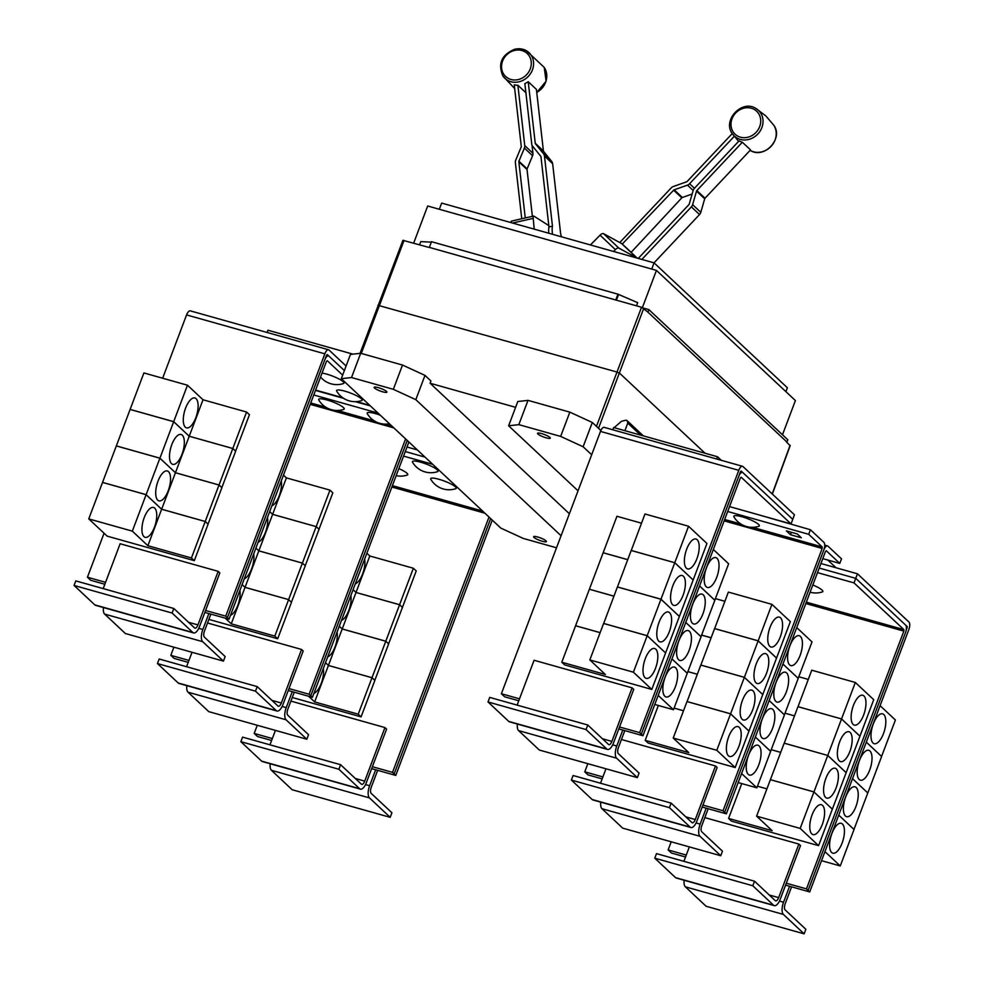 <?xml version="1.0" encoding="UTF-8"?>
<svg xmlns="http://www.w3.org/2000/svg" width="983" height="983" viewBox="0 0 983 983"><rect width="100%" height="100%" fill="white"/><g stroke="black" fill="none" stroke-linecap="round" stroke-linejoin="round"><path stroke-width="1.47" d="M521.764 218.754L515.362 162.625A4.964 4.423 133.1 0 1 515.719 160.18L521.187 147.02A1.241 1.106 -46.9 0 0 521.273 146.418L514.256 84.882A18.235 16.269 -46.9 0 0 517.869 85.214L526.052 92.869M517.869 85.214L524.762 145.619A4.964 4.423 133.1 0 1 524.406 148.064L518.938 161.224A1.241 1.106 -46.9 0 0 518.852 161.826L525.254 217.968M532.381 216.346L527.035 169.494A1.241 1.106 133.1 0 1 527.121 168.879L532.577 155.732A4.964 4.423 -46.9 0 0 532.946 153.287L532.012 145.115M561.453 236.805A15.507 4.227 -102.8 0 0 560.642 233.819L552.643 163.682A4.964 4.423 -46.9 0 0 551.746 161.519L543.636 151.443A1.241 1.106 133.1 0 1 543.415 150.903L536.399 89.379L528.215 81.712L535.244 143.248A1.241 1.106 -46.9 0 0 535.465 143.788L543.574 153.852A4.964 4.423 133.1 0 1 544.459 156.014L552.458 226.151A15.507 4.227 -102.8 0 0 552.421 233.819A15.507 4.227 -102.8 0 0 552.471 234.273M548.797 233.241A15.507 4.227 -102.8 0 1 548.969 226.95L540.969 156.813A1.241 1.106 -46.9 0 0 540.748 156.272L532.639 146.197A4.964 4.423 133.1 0 1 531.742 144.034L524.848 83.629A18.235 16.269 -46.9 0 0 528.215 81.712M654.027 262.866L699.54 214.54A4.964 4.423 -46.9 0 0 700.805 212.328L704.7 198.775A1.241 1.106 133.1 0 1 705.02 198.222L750.52 149.907L742.349 142.24L696.836 190.567A1.241 1.106 -46.9 0 0 696.517 191.12L692.622 204.673A4.964 4.423 133.1 0 1 691.356 206.885L641.862 259.438M638.25 258.418L688.936 204.599A1.241 1.106 -46.9 0 0 689.255 204.046L693.15 190.505A4.964 4.423 133.1 0 1 694.428 188.294L739.105 140.839A18.235 16.269 -46.9 0 0 742.349 142.24M619.757 242.543L671.229 187.888A4.964 4.423 133.1 0 1 673.355 186.5L686.638 181.806A1.241 1.106 -46.9 0 0 687.178 181.45L732.261 133.577M734.24 136.33L689.587 183.735A4.964 4.423 133.1 0 1 687.461 185.136L674.178 189.817A1.241 1.106 -46.9 0 0 673.638 190.174L622.276 244.042A15.753 7.114 133.3 0 0 621.612 243.551L603.55 233.647A3.723 1.683 133.3 0 0 600.072 235.183L590.414 244.951M631.135 252.336L631.123 252.324A15.753 7.114 133.3 0 0 631.123 252.324A15.753 7.114 133.3 0 0 631.135 252.336L681.821 197.829A1.241 1.106 133.1 0 1 682.349 197.485L692.143 194.032M630.791 252.017L622.62 244.349M511.787 221.15A3.723 1.02 77.2 0 0 511.504 221.089A3.723 1.02 77.2 0 0 511.037 222.613M534.236 229.137L533.191 218.361A3.723 1.02 -102.8 0 1 533.609 216.063A3.723 1.02 -102.8 0 1 533.904 216.137L547.912 225.021A15.753 4.301 -102.8 0 1 548.502 225.488L548.833 225.795M548.969 226.95L552.458 226.151M613.539 251.464L615.37 249.608A3.723 1.683 -46.7 0 1 618.848 248.085L636.91 257.988A15.753 7.114 -46.7 0 1 637.095 258.099M618.798 728.931L622.804 730.05L616.783 746.011A9.928 4.067 105.7 0 0 616.599 758.188L637.365 777.627L639.085 773.068L618.332 753.629A4.964 2.04 -74.3 0 1 618.418 747.535L624.807 730.615M637.365 777.627L539.323 750.041L518.569 730.59A9.928 4.067 105.7 0 1 517.377 724.053M716.73 577.328A15.507 6.353 -74.3 0 1 707.416 587.465A15.507 6.353 -74.3 0 1 706.507 567.756A15.507 6.353 -74.3 0 1 715.821 557.607A15.507 6.353 -74.3 0 1 716.73 577.328M714.788 600.232L728.624 563.787L713.339 549.472M702.943 613.822A15.507 6.353 -74.3 0 1 693.629 623.959A15.507 6.353 -74.3 0 1 692.72 604.25A15.507 6.353 -74.3 0 1 702.034 594.101A15.507 6.353 -74.3 0 1 702.943 613.822M701.002 636.726L714.838 600.281L699.552 585.966M689.144 650.316A15.507 6.353 -74.3 0 1 679.831 660.453A15.507 6.353 -74.3 0 1 678.921 640.732A15.507 6.353 -74.3 0 1 688.235 630.595A15.507 6.353 -74.3 0 1 689.144 650.316M671.979 658.917L687.264 673.244L701.051 636.775L685.765 622.46M675.358 686.81A15.507 6.353 -74.3 0 1 666.044 696.947A15.507 6.353 -74.3 0 1 665.135 677.226A15.507 6.353 -74.3 0 1 674.449 667.088A15.507 6.353 -74.3 0 1 675.358 686.81M654.776 704.467L673.478 709.726L687.264 673.269L671.967 658.942M752.806 885.769L754.539 881.21L775.292 900.661A4.964 2.04 105.7 0 0 775.661 900.87A4.964 2.04 105.7 0 0 778.647 897.626L798.884 844.078L800.518 845.601L780.281 899.162A9.928 4.067 -74.3 0 1 774.321 905.65A9.928 4.067 -74.3 0 1 773.56 905.22L752.806 885.769L654.776 858.184L656.497 853.625L754.539 881.21M774.321 905.65L676.279 878.052A9.928 4.067 -74.3 0 1 675.53 877.622L654.776 858.184M704.836 817.61L798.884 844.078M683.898 861.329L689.353 846.904M853.441 705.389A15.507 6.353 -74.3 0 1 862.755 695.251A15.507 6.353 -74.3 0 1 863.664 714.973A15.507 6.353 -74.3 0 1 854.35 725.11A15.507 6.353 -74.3 0 1 853.441 705.389M855.321 682.472L873.727 699.699L859.953 736.169L841.546 718.929L855.321 682.472L811.749 670.197L798.024 706.716M841.546 718.929L797.975 706.666M798.847 676.759L808.272 679.413M794.497 715.87L785.061 713.216L794.485 715.894M839.654 741.882A15.507 6.353 -74.3 0 1 848.968 731.745A15.507 6.353 -74.3 0 1 849.877 751.467A15.507 6.353 -74.3 0 1 840.563 761.604A15.507 6.353 -74.3 0 1 839.654 741.882M841.534 718.954L859.941 736.193L846.154 772.663L827.76 755.423L813.961 791.917L770.389 779.654L784.176 743.185L827.747 755.448L841.534 718.954L797.963 706.691L784.237 743.209M800.174 828.411L818.581 845.65L832.355 809.181L813.961 791.942L800.174 828.411L756.603 816.148L770.389 779.679L813.961 791.942L832.368 809.156L846.154 772.687L827.747 755.448L784.188 743.16M780.711 752.364L771.274 749.71L780.699 752.388M825.867 778.376A15.507 6.353 -74.3 0 1 835.181 768.239A15.507 6.353 -74.3 0 1 836.091 787.961A15.507 6.353 -74.3 0 1 826.777 798.098A15.507 6.353 -74.3 0 1 825.867 778.376M766.912 788.857L757.488 786.203L766.912 788.882M812.081 814.87A15.507 6.353 -74.3 0 1 821.395 804.733A15.507 6.353 -74.3 0 1 822.304 824.442A15.507 6.353 -74.3 0 1 812.99 834.592A15.507 6.353 -74.3 0 1 812.081 814.87M756.603 816.148L772.146 830.696L728.575 818.434L741.747 783.586M812.818 584.983A13.651 2.593 20.7 0 1 822.304 591.938A21.245 21.245 0 0 1 810.09 592.208M586.04 729.558L587.76 724.999L608.514 744.438A4.964 2.04 105.7 0 0 608.895 744.659A4.964 2.04 105.7 0 0 611.868 741.415L632.106 687.854L633.74 689.39L613.503 742.939A9.928 4.067 -74.3 0 1 607.543 749.439A9.928 4.067 -74.3 0 1 606.794 748.997L586.04 729.558L487.998 701.96L489.718 697.402L587.76 724.999M607.543 749.439L509.513 721.841A9.928 4.067 -74.3 0 1 508.752 721.399L487.998 701.96M517.119 705.118L534.076 660.257L632.106 687.854M686.675 549.178A15.507 6.353 -74.3 0 1 695.989 539.028A15.507 6.353 -74.3 0 1 696.898 558.749A15.507 6.353 -74.3 0 1 687.584 568.887A15.507 6.353 -74.3 0 1 686.675 549.178M688.555 526.249L706.949 543.488L693.175 579.945L674.768 562.706L688.555 526.249L644.983 513.986L631.246 550.492M674.768 562.706L631.197 550.443M627.719 559.646L603.169 552.741L616.943 516.272L641.494 523.189M672.876 585.659A15.507 6.353 -74.3 0 1 682.19 575.522A15.507 6.353 -74.3 0 1 683.099 595.243A15.507 6.353 -74.3 0 1 673.785 605.381A15.507 6.353 -74.3 0 1 672.876 585.659M674.756 562.743L693.162 579.982L679.388 616.439L660.981 599.2L674.756 562.743L631.184 550.48L617.459 586.986M660.981 599.2L617.41 586.937M613.933 596.14L589.382 589.235L603.157 552.765L627.707 559.683M659.089 622.153A15.507 6.353 -74.3 0 1 668.403 612.016A15.507 6.353 -74.3 0 1 669.312 631.737A15.507 6.353 -74.3 0 1 659.998 641.874A15.507 6.353 -74.3 0 1 659.089 622.153M660.969 599.237L679.376 616.476L665.589 652.933L647.195 635.694L660.969 599.237L617.398 586.974L603.673 623.48M647.195 635.694L603.623 623.431M600.146 632.634L575.583 625.729L589.37 589.259L613.92 596.177M645.303 658.647A15.507 6.353 -74.3 0 1 654.617 648.51A15.507 6.353 -74.3 0 1 655.526 668.231A15.507 6.353 -74.3 0 1 646.212 678.368A15.507 6.353 -74.3 0 1 645.303 658.647M647.183 635.731L665.589 652.97L651.803 689.427L633.396 672.188L647.183 635.731L603.611 623.468L589.825 659.925L605.368 674.485L561.797 662.223L575.583 625.753L600.134 632.671M633.396 672.188L589.825 659.925M714.85 600.257L699.564 585.929M701.063 636.751L685.765 622.423M673.478 709.726L658.192 695.411M791.045 523.914L741.194 477.222L740.359 477.971L642.956 735.726L641.321 734.19L738.725 476.436A6.205 2.544 -74.3 0 1 742.448 472.381A6.205 2.544 -74.3 0 1 742.915 472.663L792.765 519.356L791.045 523.914L729.533 506.601M702.194 807.043L706.199 808.161L700.166 824.123A9.928 4.067 105.7 0 0 699.994 836.3L720.748 855.738L722.468 851.18L701.715 831.741A4.964 2.04 -74.3 0 1 701.801 825.646L708.19 808.726M720.748 855.738L622.706 828.141L601.952 808.702A9.928 4.067 105.7 0 1 600.76 802.165M800.113 655.44A15.507 6.353 -74.3 0 1 790.799 665.577A15.507 6.353 -74.3 0 1 789.89 645.856A15.507 6.353 -74.3 0 1 799.204 635.718A15.507 6.353 -74.3 0 1 800.113 655.44M798.171 678.344L812.019 641.899L796.721 627.584M786.326 691.934A15.507 6.353 -74.3 0 1 777.012 702.071A15.507 6.353 -74.3 0 1 776.103 682.349A15.507 6.353 -74.3 0 1 785.417 672.212A15.507 6.353 -74.3 0 1 786.326 691.934M784.385 714.838L798.221 678.393L782.935 664.066M772.54 728.428A15.507 6.353 -74.3 0 1 763.226 738.565A15.507 6.353 -74.3 0 1 762.317 718.843A15.507 6.353 -74.3 0 1 771.63 708.706A15.507 6.353 -74.3 0 1 772.54 728.428M770.598 751.331L784.434 714.887L769.148 700.56M758.753 764.921A15.507 6.353 -74.3 0 1 749.439 775.059A15.507 6.353 -74.3 0 1 748.518 755.337A15.507 6.353 -74.3 0 1 757.832 745.2A15.507 6.353 -74.3 0 1 758.753 764.921M738.159 782.579L756.873 787.838L770.647 751.381L755.362 737.053M669.423 807.67L671.143 803.111L691.897 822.55A4.964 2.04 105.7 0 0 692.278 822.771A4.964 2.04 105.7 0 0 695.264 819.527L715.501 765.966L717.135 767.502L696.898 821.051A9.928 4.067 -74.3 0 1 690.938 827.539A9.928 4.067 -74.3 0 1 690.177 827.108L669.423 807.67L571.381 780.072L573.114 775.513L671.143 803.111M690.938 827.539L592.896 799.953A9.928 4.067 -74.3 0 1 592.147 799.511L571.381 780.072M621.453 739.499L715.501 765.966M600.515 783.23L605.958 768.792M770.058 627.277A15.507 6.353 -74.3 0 1 779.372 617.14A15.507 6.353 -74.3 0 1 780.281 636.861A15.507 6.353 -74.3 0 1 770.967 646.998A15.507 6.353 -74.3 0 1 770.058 627.277M771.938 604.361L790.344 621.6L776.558 658.057L758.163 640.818L771.938 604.361L728.366 592.098L714.641 628.604M758.163 640.818L714.592 628.555L700.842 665.098M715.452 598.647L724.889 601.301M711.114 637.758L701.678 635.104M756.271 663.771A15.507 6.353 -74.3 0 1 765.585 653.634A15.507 6.353 -74.3 0 1 766.494 673.355A15.507 6.353 -74.3 0 1 757.18 683.492A15.507 6.353 -74.3 0 1 756.271 663.771M714.58 628.592L758.151 640.855L744.364 677.312L700.793 665.049M701.665 635.141L711.102 637.795M687.879 671.622L697.303 674.277L687.891 671.598M742.472 700.265A15.507 6.353 -74.3 0 1 751.786 690.127A15.507 6.353 -74.3 0 1 752.708 709.849A15.507 6.353 -74.3 0 1 743.394 719.986A15.507 6.353 -74.3 0 1 742.472 700.265M758.151 640.855L776.545 658.094L748.985 731.045L730.578 713.805L744.352 677.348L700.781 665.073L687.056 701.592M730.578 713.805L687.006 701.543L673.22 738.036L688.764 752.597L645.192 740.334L658.352 705.475M683.529 710.746L674.105 708.092M728.686 736.759A15.507 6.353 -74.3 0 1 738 726.621A15.507 6.353 -74.3 0 1 738.909 746.343A15.507 6.353 -74.3 0 1 729.595 756.48A15.507 6.353 -74.3 0 1 728.686 736.759M686.994 701.567L730.566 713.83L716.791 750.299L673.22 738.036M674.092 708.116L683.517 710.77M728.575 818.434L731.438 821.124L818.581 845.65M808.1 890.414L905.49 632.659A6.205 2.544 105.7 0 0 905.601 625.053L855.751 578.348L854.03 582.907L903.881 629.611L903.856 631.123L806.465 888.878L809.709 891.937L789.582 886.273L783.549 902.222A9.928 4.067 105.7 0 0 783.377 914.411L804.131 933.85L805.851 929.291L785.098 909.853A4.964 2.04 -74.3 0 1 785.184 903.758L791.585 886.838M804.131 933.85L706.101 906.252L685.348 886.813A9.928 4.067 105.7 0 1 684.143 880.276M883.508 733.551A15.507 6.353 -74.3 0 1 874.194 743.689A15.507 6.353 -74.3 0 1 873.285 723.967A15.507 6.353 -74.3 0 1 882.599 713.83A15.507 6.353 -74.3 0 1 883.508 733.551M881.567 756.455L895.402 720.011L880.092 705.671M869.709 770.045A15.507 6.353 -74.3 0 1 860.395 780.183A15.507 6.353 -74.3 0 1 859.486 760.461A15.507 6.353 -74.3 0 1 868.8 750.324A15.507 6.353 -74.3 0 1 869.709 770.045M853.981 829.443L881.616 756.505L866.318 742.128M855.923 806.539A15.507 6.353 -74.3 0 1 846.609 816.676A15.507 6.353 -74.3 0 1 845.699 796.955A15.507 6.353 -74.3 0 1 855.013 786.818A15.507 6.353 -74.3 0 1 855.923 806.539M842.136 843.021A15.507 6.353 -74.3 0 1 832.822 853.17A15.507 6.353 -74.3 0 1 831.913 833.449A15.507 6.353 -74.3 0 1 841.227 823.312A15.507 6.353 -74.3 0 1 842.136 843.021M821.518 860.678L840.256 865.949L854.03 829.492L838.732 815.116M854.03 582.907L817.487 572.622M439.315 209.268L441.65 203.088L654.064 262.866L787.383 387.757L785.909 391.664M561.797 662.223L564.66 664.901L651.803 689.427M619.536 726.99L639.663 732.654L738.774 470.341A6.205 2.544 -74.3 0 1 742.509 466.286L604.213 427.359A6.205 2.544 -74.3 0 0 600.49 431.414L501.379 693.728L504.623 696.787L518.766 700.768M622.804 730.05L642.956 735.726M798.233 678.368L782.947 664.041M784.446 714.85L769.161 700.535M770.66 751.344L755.374 737.029M756.873 787.838L741.575 773.523M744.352 677.348L762.759 694.576L744.364 677.312M730.566 713.83L748.923 731.033M748.972 731.069L735.198 767.539L716.791 750.299M645.192 740.334L648.055 743.013L735.198 767.539M733.957 516.898A13.651 2.593 20.7 0 1 742.091 516.812A13.651 2.593 20.7 0 1 755.386 522.219A13.651 2.593 20.7 0 1 758.802 526.286A21.245 21.245 0 0 1 733.957 516.898M790.467 534.715L786.375 530.881L797.262 533.953L801.354 537.787L790.467 534.715L791.376 532.294M806.465 888.878L786.314 883.213M671.205 841.792L668.121 849.939L671.426 853.011L685.544 856.992M686.269 855.05L668.121 849.939M789.582 886.273L785.577 885.142M866.306 742.165L881.616 756.505M852.507 778.659L867.829 792.998L852.519 778.622M838.72 815.14L854.03 829.492M840.256 865.949L824.946 851.61M809.709 891.937L908.82 629.624A6.205 2.544 105.7 0 0 908.931 622.018L857.459 573.789L855.738 578.348L819.22 568.063M742.767 472.54L741.157 471.066L740.42 471.877L641.321 734.19M654.064 262.866L651.729 269.059M614.142 427.654L621.44 421.314L626.085 420.159L627.265 420.798L627.756 423.083L624.93 430.689M501.379 693.728L519.491 698.827M641.297 734.19L639.663 732.654M702.919 805.102L723.046 810.766L822.169 548.453L822.193 546.929L808.702 534.297L810.422 529.739L823.914 542.37A6.205 2.544 105.7 0 1 823.803 549.989L724.68 812.302L823.828 549.989A6.205 2.544 -74.3 0 1 827.551 545.934A6.205 2.544 -74.3 0 1 828.03 546.216L841.509 558.848L839.789 563.406L826.31 550.763L825.462 551.524L726.351 813.838L724.704 812.302M587.846 763.693L584.762 771.839L588.006 774.899L602.149 778.88M706.199 808.161L726.351 813.838M822.783 558.614L839.789 563.406M602.886 776.939L584.762 771.839M723.046 810.766L724.68 812.302M808.702 534.297L727.69 511.492M810.422 529.739L759.208 514.957M905.736 625.188L907.211 626.576L905.785 631.799M742.509 466.286A6.205 2.544 -74.3 0 1 742.976 466.556L794.448 514.785L792.74 519.331M204.869 612.421L208.875 613.552L202.842 629.501A9.928 4.067 105.7 0 0 202.67 641.678L223.424 661.117L225.156 656.558L204.39 637.119A4.964 2.04 -74.3 0 1 204.476 631.037L210.878 614.105M223.424 661.117L125.394 633.531L104.64 614.08A9.928 4.067 105.7 0 1 103.436 607.543M336.751 391.246A13.651 2.593 20.7 0 1 344.886 391.16A13.651 2.593 20.7 0 1 358.181 396.567A13.651 2.593 20.7 0 1 361.597 400.634A21.245 21.245 0 0 1 336.751 391.246M322.031 373.085A13.651 2.593 20.7 0 1 326.675 374.118A13.651 2.593 20.7 0 1 339.983 379.512A13.651 2.593 20.7 0 1 343.386 383.579A21.245 21.245 0 0 1 320.544 377.017M338.877 769.259L340.597 764.7L361.351 784.151A4.964 2.04 105.7 0 0 361.732 784.373A4.964 2.04 105.7 0 0 364.718 781.116L384.955 727.567L386.589 729.103L366.352 782.652A9.928 4.067 -74.3 0 1 360.392 789.14A9.928 4.067 -74.3 0 1 359.631 788.71L338.877 769.259L240.847 741.673L242.568 737.115L340.597 764.7M360.392 789.14L262.35 761.555A9.928 4.067 -74.3 0 1 261.601 761.112L240.847 741.673M290.907 701.1L384.955 727.567M269.969 744.819L275.424 730.394M364.668 559.032A15.507 6.353 -74.3 0 1 362.592 573.937A15.507 6.353 -74.3 0 1 355.268 583.914M356.006 592.454L369.792 555.985L413.364 568.248L399.577 604.717L356.006 592.454L353.081 589.702M366.856 553.245L369.792 555.985M350.882 595.526A15.507 6.353 -74.3 0 1 348.805 610.418A15.507 6.353 -74.3 0 1 341.482 620.408M342.219 628.948L356.006 592.479L399.577 604.742L385.791 641.211L342.219 628.948L339.295 626.196M353.069 589.739L356.006 592.479M337.095 632.02A15.507 6.353 -74.3 0 1 335.019 646.912A15.507 6.353 -74.3 0 1 327.695 656.902M328.433 665.442L342.207 628.973L385.778 641.235L372.004 677.705L328.433 665.442L325.496 662.689M339.282 626.232L342.207 628.973M323.309 668.514A15.507 6.353 -74.3 0 1 321.22 683.406A15.507 6.353 -74.3 0 1 313.896 693.396M314.646 701.923L328.42 665.466L371.992 677.729L358.217 714.199L314.646 701.923L308.576 696.247M325.496 662.726L328.42 665.466M398.84 468.608A13.651 2.593 20.7 0 1 407.183 475.096A21.245 21.245 0 0 1 396.174 475.661M430.812 479.348A13.651 2.593 20.7 0 1 438.946 479.274A13.651 2.593 20.7 0 1 452.241 484.668A13.651 2.593 20.7 0 1 455.657 488.735A21.245 21.245 0 0 1 430.812 479.348M412.602 462.305A13.651 2.593 20.7 0 1 420.749 462.219A13.651 2.593 20.7 0 1 434.044 467.625A13.651 2.593 20.7 0 1 437.447 471.693A21.245 21.245 0 0 1 412.602 462.305M782.48 434.769L795.407 400.56L656.447 270.386L427.691 206L413.671 243.108M656.447 270.386L642.403 307.544M643.546 308.109L648.854 309.608L787.825 439.77L786.953 442.055L647.453 311.734L786.953 442.055M648.854 309.608L647.994 311.881M429.338 247.397L616.034 300.073L429.338 247.397L431.488 241.695L617.975 294.187L637.697 302.678L636.505 305.836M419.581 244.779L420.773 241.621L431.328 242.125M857.459 573.789L820.94 563.517M827.747 560.015L836.029 567.769M612.802 429.78L613.65 427.519L717.516 456.751L716.668 459.012M717.516 456.751L721.338 460.327M172.099 613.048L173.831 608.489L194.585 627.928A4.964 2.04 105.7 0 0 194.953 628.149A4.964 2.04 105.7 0 0 197.939 624.905L218.177 571.344L219.811 572.88L199.574 626.429A9.928 4.067 -74.3 0 1 193.614 632.929A9.928 4.067 -74.3 0 1 192.852 632.487L172.099 613.048L74.069 585.45L75.789 580.892L173.831 608.489M193.614 632.929L95.572 605.331A9.928 4.067 -74.3 0 1 94.823 604.889L74.069 585.45M103.19 588.608L120.135 543.746L218.177 571.344M195.814 417.714A15.507 6.353 -74.3 0 1 186.5 427.851A15.507 6.353 -74.3 0 1 185.59 408.129A15.507 6.353 -74.3 0 1 194.904 397.992A15.507 6.353 -74.3 0 1 195.814 417.714M173.696 421.67L187.47 385.213L203.014 399.762L246.586 412.037L232.811 448.494L189.24 436.231L173.696 421.67L130.125 409.407L143.899 372.95L187.47 385.213M189.24 436.231L203.014 399.762M182.027 454.207A15.507 6.353 -74.3 0 1 172.713 464.345A15.507 6.353 -74.3 0 1 171.804 444.623A15.507 6.353 -74.3 0 1 181.118 434.486A15.507 6.353 -74.3 0 1 182.027 454.207M159.91 458.164L173.684 421.707L189.227 436.255L232.799 448.518L219.012 484.988L175.441 472.725L159.91 458.164L116.338 445.901L130.112 409.444L173.684 421.707M175.441 472.725L189.227 436.255M168.24 490.701A15.507 6.353 -74.3 0 1 158.927 500.839A15.507 6.353 -74.3 0 1 158.017 481.117A15.507 6.353 -74.3 0 1 167.331 470.98A15.507 6.353 -74.3 0 1 168.24 490.701M146.111 494.658L159.897 458.201L175.441 472.749L219.012 485.012L205.226 521.481L161.654 509.219L146.111 494.658L102.539 482.395L116.326 445.926L159.897 458.201M161.654 509.219L175.441 472.749M154.454 527.195A15.507 6.353 -74.3 0 1 145.14 537.332A15.507 6.353 -74.3 0 1 144.231 517.611A15.507 6.353 -74.3 0 1 153.545 507.474A15.507 6.353 -74.3 0 1 154.454 527.195M132.324 531.152L146.111 494.682L161.642 509.243L205.214 521.506L191.439 557.975L147.868 545.712L132.324 531.152L88.753 518.889L102.539 482.42L146.111 494.682M147.868 545.712L161.642 509.243M342.649 375.125L327.265 360.712L326.43 361.461L229.027 619.216L227.392 617.68L324.783 359.938A6.205 2.544 -74.3 0 1 328.519 355.871A6.205 2.544 -74.3 0 1 328.986 356.153L344.382 370.566M315.604 390.091L342.686 397.71M356.546 401.617L369.743 405.328M489.006 517.046L392.524 772.368L395.768 775.427L375.653 769.763L369.62 785.724A9.928 4.067 105.7 0 0 369.448 797.901L390.202 817.34L391.922 812.781L371.169 793.342A4.964 2.04 -74.3 0 1 371.255 787.248L377.656 770.328M390.202 817.34L292.172 789.742L271.406 770.303A9.928 4.067 105.7 0 1 270.214 763.766M413.364 568.248L416.227 570.926L402.44 607.396L399.577 604.717L402.44 607.42L388.592 643.877M388.654 643.89L385.791 641.211L388.641 643.914L374.806 680.371M374.867 680.383L372.004 677.705L374.855 680.408L361.08 716.877L292.27 697.512M361.08 716.877L358.217 714.199M432.729 464.32L403.558 456.112M615.825 299.876L617.975 294.187M616.39 300.171L618.479 294.654M790 445.631L786.412 441.895M647.453 311.734L641.518 307.249L616.034 300.073M377.951 305.295L616.783 371.979L619.781 373.356L705.069 453.249M89.048 578.754L90.682 580.277L104.837 584.258M208.875 613.552L229.027 619.216M246.586 412.037L249.449 414.715L235.613 451.16M235.674 451.172L232.811 448.494L235.662 451.209L221.826 487.654M221.875 487.666L219.012 484.988L221.875 487.703L208.027 524.148M208.089 524.16L205.226 521.481L208.077 524.197L194.302 560.654L107.159 536.128L88.753 518.889M194.302 560.654L191.439 557.975M392.524 772.368L372.373 766.703M257.263 725.282L254.192 733.441L257.485 736.513L271.603 740.482M272.34 738.54L254.192 733.441M375.653 769.763L371.648 768.645M394.171 773.904L490.64 518.582M425.037 457.12L405.279 451.553M429.546 247.581L402.919 240.319L360.048 353.339M546.167 437.828A6.82 1.29 20.7 0 1 537.529 433.306A6.82 1.29 20.7 0 1 541.67 433.614A6.82 1.29 20.7 0 1 550.296 438.135A6.82 1.29 20.7 0 1 546.167 437.828M600.871 430.517L592.307 422.481L569.833 412.135L527.994 400.364L517.795 401.519L508.629 425.786L518.827 424.644L527.994 400.364M518.827 424.644L560.654 436.415L583.128 446.761L592.307 422.481M583.128 446.761L591.68 454.76M560.654 436.415L569.833 412.135M578.053 490.812L508.629 425.786M328.838 356.03L327.228 354.556L326.479 355.367L227.368 617.68L225.721 616.144L324.845 353.831A6.205 2.544 -74.3 0 1 328.568 349.776A6.205 2.544 -74.3 0 1 329.047 350.046L346.09 366.02M205.607 610.48L225.721 616.144M89.072 578.754L87.438 577.218L105.562 582.329M87.438 577.218L104.063 533.228M162.637 378.222L186.561 314.916A6.205 2.544 -74.3 0 1 190.284 310.849L328.568 349.776M395.768 775.427L492.262 520.093M556.525 547.789L523.275 538.438L500.802 528.092L341.31 378.688L351.509 377.546L393.335 389.317L415.809 399.663L424.988 375.395L430.923 380.949L430.075 383.235L569.39 513.74M430.075 383.235L515.608 407.318M255.494 691.16L257.214 686.601L277.968 706.04A4.964 2.04 105.7 0 0 278.349 706.261A4.964 2.04 105.7 0 0 281.322 703.017L301.56 649.456L303.194 650.992L282.957 704.541A9.928 4.067 -74.3 0 1 276.997 711.028A9.928 4.067 -74.3 0 1 276.248 710.598L255.494 691.16L157.452 663.562L159.172 659.003L257.214 686.601M276.997 711.028L178.967 683.443A9.928 4.067 -74.3 0 1 178.206 683.001L157.452 663.562M207.524 622.989L301.56 649.456M186.573 666.72L192.029 652.282M281.285 480.92A15.507 6.353 -74.3 0 1 279.209 495.825A15.507 6.353 -74.3 0 1 271.886 505.803M269.686 511.627L272.61 514.367L316.182 526.63L302.408 563.099L258.836 550.836L272.61 514.367L286.397 477.873L329.969 490.136L316.194 526.605L272.623 514.342L269.698 511.59M283.473 475.133L286.397 477.873M267.499 517.414A15.507 6.353 -74.3 0 1 265.422 532.319A15.507 6.353 -74.3 0 1 258.087 542.297M255.887 548.121L258.824 550.861L302.395 563.124L288.621 599.593L245.05 587.33L258.824 550.861L255.899 548.084M253.7 553.908A15.507 6.353 -74.3 0 1 251.623 568.813A15.507 6.353 -74.3 0 1 244.3 578.79M245.05 587.33L242.113 584.578M239.913 590.402A15.507 6.353 -74.3 0 1 237.837 605.295A15.507 6.353 -74.3 0 1 230.513 615.284M231.251 623.824L245.037 587.355L288.609 599.618L274.822 636.087L231.251 623.824L225.193 618.135M242.101 584.615L245.037 587.355M318.824 400.044A13.651 2.593 20.7 0 1 326.958 399.97A13.651 2.593 20.7 0 1 340.253 405.365A13.651 2.593 20.7 0 1 343.669 409.432A21.245 21.245 0 0 1 318.824 400.044M389.428 423.771A21.245 21.245 0 0 1 367.298 413.696A13.651 2.593 20.7 0 1 375.432 413.61A13.651 2.593 20.7 0 1 380.274 415.195M267.118 332.475L267.966 330.227L352.946 354.138M417.345 449.919L406.999 447.007L417.333 449.907M378.271 387.621A6.82 1.29 20.7 0 1 386.909 392.143A6.82 1.29 20.7 0 1 382.768 391.836A6.82 1.29 20.7 0 1 374.142 387.314A6.82 1.29 20.7 0 1 378.271 387.621M537.762 537.025A6.82 1.29 20.7 0 1 546.401 541.547A6.82 1.29 20.7 0 1 542.272 541.24A6.82 1.29 20.7 0 1 533.634 536.718A6.82 1.29 20.7 0 1 537.762 537.025M424.988 375.395L402.514 365.049L360.687 353.278L350.476 354.421L341.31 378.688M393.335 389.317L402.514 365.049M351.509 377.546L360.687 353.278M415.809 399.663L561.072 535.735M288.252 690.533L292.258 691.651L286.237 707.613A9.928 4.067 105.7 0 0 286.065 719.789L306.819 739.228L308.539 734.67L287.786 715.231A4.964 2.04 -74.3 0 1 287.872 709.136L294.261 692.216M306.819 739.228L208.777 711.643L188.023 692.192A9.928 4.067 105.7 0 1 186.831 685.655M329.969 490.136L332.832 492.827L318.996 529.272M319.057 529.284L316.194 526.605M316.182 526.63L319.045 529.321L305.209 565.766M302.395 563.124L305.258 565.803L302.408 563.099M305.258 565.803L291.423 602.26M288.609 599.618L291.472 602.296L288.621 599.593M291.472 602.296L277.685 638.766L208.875 619.401M277.685 638.766L274.822 636.087M378.013 413.069L313.761 394.982M173.905 647.183L170.833 655.329L174.077 658.389L188.22 662.37M405.598 438.909L309.117 694.256L288.99 688.591M188.957 660.429L170.833 655.329M309.117 694.256L310.775 695.792L407.257 440.47M407.232 440.445L310.751 695.792L312.41 697.328L408.891 442.006M370.321 405.868L355.404 401.666L370.308 405.856M343.632 398.348L315.482 390.423L343.62 398.336M292.258 691.651L312.41 697.328M514.736 50.391A15.765 14.069 133.1 0 1 531.201 61.646A15.765 14.069 133.1 0 1 518.078 79.611A15.765 14.069 133.1 0 1 501.625 68.355A15.765 14.069 133.1 0 1 514.736 50.391M756.664 111.226A15.765 14.069 133.1 0 1 756.087 132.349A15.765 14.069 133.1 0 1 735.051 134.18A15.765 14.069 133.1 0 1 735.628 113.057A15.765 14.069 133.1 0 1 756.664 111.226M518.827 81.847A17.62 15.716 133.1 0 1 502.903 76.01C497.644 63.576 501.662 54.63 514.945 49.15L526.507 50.797A17.62 15.716 133.1 0 1 533.081 67.79A17.62 15.716 133.1 0 1 518.827 81.847M536.743 92.427A17.62 15.716 -46.9 0 0 544.226 67.397L546.106 81.171L536.755 92.549M515.092 49.187A17.62 15.716 133.1 0 1 526.507 50.797L544.226 67.397M750.115 150.338A17.62 15.716 -46.9 0 0 771.114 146.307A17.62 15.716 -46.9 0 0 773.682 125.099C783.942 138.456 764.061 159.676 750.066 150.313M758.483 110.391A17.62 15.716 133.1 0 1 757.844 134.007A17.62 15.716 133.1 0 1 734.338 136.047A17.62 15.716 133.1 0 1 732.347 133.713C722.087 120.356 741.968 99.136 755.964 108.499A17.62 15.716 133.1 0 1 758.483 110.391M524.762 145.619L532.946 153.287M524.406 148.064L532.577 155.732M518.938 161.224L527.121 168.879M518.852 161.826L527.035 169.494M552.643 163.682L544.459 156.014M551.746 161.519L543.574 153.852M543.636 151.443L535.465 143.788M543.415 150.903L535.244 143.248M699.54 214.54L691.356 206.885M700.805 212.328L692.622 204.673M704.7 198.775L696.517 191.12M705.02 198.222L696.836 190.567M689.587 183.735L694.44 188.269M687.461 185.136L693.162 190.469M674.178 189.817L682.349 197.485M673.638 190.174L681.821 197.829M533.191 218.361L512.573 223.043M637.217 258.136L622.276 244.042M636.91 257.988L621.612 243.551M618.848 248.085L603.55 233.647M615.37 249.608L600.072 235.183M616.599 758.188L518.569 730.59M675.53 877.622L773.56 905.22M769.222 894.985L778.647 897.626M508.752 721.399L606.794 748.997M602.456 738.761L611.868 741.415M616.783 746.011L612.679 744.856M699.994 836.3L601.952 808.702M592.147 799.511L690.177 827.108M685.839 816.873L695.264 819.527M700.166 824.123L696.062 822.968M783.377 914.411L685.348 886.813M783.549 902.222L779.458 901.079M903.881 629.611L806.33 602.149M903.856 631.123L805.814 603.537M627.756 423.083L640.584 435.1M600.49 431.414L738.774 470.341M822.169 548.453L724.152 520.867M822.193 546.929L752.511 527.318M740.936 524.062L724.668 519.479M907.186 628.1L906.424 627.879M907.211 626.576L906.24 626.294M202.67 641.678L104.64 614.08M261.601 761.112L359.631 788.71M355.293 778.475L364.718 781.116M202.842 629.501L198.75 628.346M94.823 604.889L192.852 632.487M188.515 622.251L197.939 624.905M369.448 797.901L271.406 770.303M369.62 785.724L365.516 784.569M482.579 511.025L392.401 485.639M484.914 513.212L391.885 487.027M598.512 428.305L643.767 308.281M772.196 493.921L790.099 445.348M596.46 426.376L641.518 307.249M186.561 314.916L324.845 353.831M361.277 353.438L404.05 240.405M178.206 683.001L276.248 710.598M271.91 700.363L281.322 703.017M286.065 719.789L188.023 692.192M286.237 707.613L282.133 706.458M391.492 425.7L385.852 424.115M374.277 420.859L337.378 410.476M325.803 407.208L310.739 402.969M393.827 427.888L310.223 404.357M514.674 88.568L502.903 76.01M755.964 108.499L765.88 115.957L773.682 125.099M738.626 141.355L732.347 133.713M533.609 216.063L511.504 221.089M740.432 471.815L742.448 472.381M627.265 420.798L643.361 435.887M824.725 545.135L827.551 545.934M326.503 355.305L328.519 355.871M790.209 445.545L772.355 494.08"/></g></svg>
